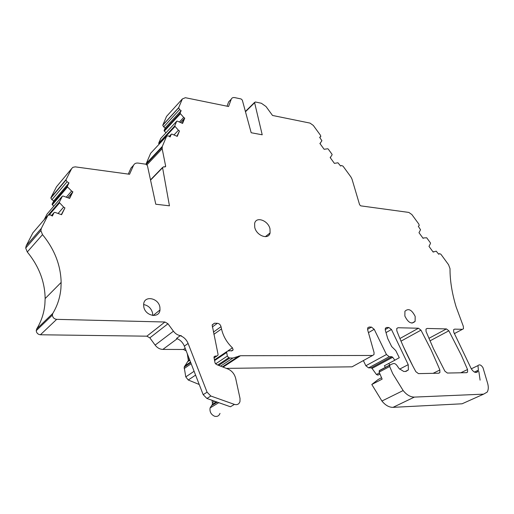 <?xml version="1.0" encoding="UTF-8"?>
<svg xmlns="http://www.w3.org/2000/svg" width="514" height="514" viewBox="0 0 514 514"><rect width="100%" height="100%" fill="white"/><g stroke="black" fill="none" stroke-linecap="round" stroke-linejoin="round"><path stroke-width="0.77" d="M185.168 348.254L183.472 349.475L162.854 349.411C159.841 349.295 157.265 347.856 155.125 345.1L149.837 337.859L146.843 336.182L40.42 334.768C37.952 334.453 36.558 333.085 36.237 330.675L36.693 328.973C41.306 321.372 44.037 313.135 44.879 304.256L45.142 298.57C44.891 281.756 38.935 266.226 27.281 251.982L25.7 248.056L26.195 245.808L32.838 232.874L47.995 215.231L41.358 228.325L26.195 245.808M183.472 349.475L186.19 350.882M474.396 372.059L478.412 370.151L477.975 365.608C479.44 364.182 481.11 364.869 482.974 367.671L487.677 383.47C488.647 387.081 488.473 389.965 487.144 392.131L483.61 394.148L414.387 397.097C410.442 397.104 406.696 394.925 403.149 390.556L392.715 373.633L389.676 366.514L390.03 364.889L393.114 363.629C394.405 363.237 395.671 363.848 396.911 365.454L399.115 368.596L403.76 371.474L405.938 371.436L408.373 369.9L408.219 364.651L391.469 329.487L388.854 327.508L386.682 327.457L385.365 328.292L385.327 330.258L387.768 338.636L391.681 346.571L395.767 350.593L399.282 357.712L394.829 360.211L392.709 357.294L391.777 356.71L389.239 356.716L386.457 354.525L374.211 329.294L371.429 327.084L369.091 327.026L367.69 327.932L367.658 329.872L374.051 352.488L373.999 354.557L372.611 355.47L240.494 355.727L232.938 358.014L229.906 358.027L228.775 357.705L227.336 356.067L226.571 351.756L228.132 350.927L232.437 350.632L233.131 349.809L232.444 347.837C226.822 342.517 223.179 336.207 221.508 328.909L221.026 326.666C220.422 324.662 219.215 323.537 217.396 323.3L214.454 323.229L212.173 325.079L218.039 354.274L218.039 355.033L216.992 355.977L215.032 356.125L213.972 357.089L215.051 363.006L216.921 364.722L228.19 369.11C232.071 370.954 234.583 374.108 235.72 378.561L240.025 398.485L239.98 401.562C239.029 404.21 237.179 405.154 234.423 404.402L230.42 406.773L206.917 398.472L203.178 394.656L184.353 346.153C182.759 342.356 180.157 339.78 176.546 338.43L180.247 335.674C183.864 337.036 186.486 339.625 188.092 343.442L207.078 392.188L203.178 394.656M61.339 214.569L64.944 207.887L63.64 207.103L59.251 202.432L62.303 196.232L47.07 214.023L44.21 219.639M55.319 207.836L54.857 207.373M53.726 206.249L52.068 204.309L53.771 200.852L51.901 199.721L50.854 198.063L50.982 197.524L56.501 186.768L71.632 168.643L66.126 179.495L50.982 197.524M71.632 168.643L72.911 167.32L75.237 166.857L129.56 174.265L133.556 165.27C134.417 163.561 135.972 162.835 138.227 163.092L145.982 164.223L150.628 153.294L166.684 136.088L162.315 146.432L146.194 163.568M159.167 144.138L158.691 143.207L160.709 138.491L176.707 121.246L174.721 125.994L158.691 143.207M165.938 132.843L164.082 130.62L165.219 127.928L163.67 126.9L162.752 125.262L166.549 116.382L182.348 98.958L178.679 107.651L162.816 125.03M465.112 402.436L462.086 403.792L393.011 407.351C389.085 407.396 385.391 405.289 381.928 401.029L371.795 384.485L378.24 379.467L381.497 377.771M379.923 374.083L377.944 375.124L376.454 374.513L372.033 368.409L371.114 367.844L368.589 367.876L365.852 365.75L363.372 360.571M353.343 366.116L352.064 366.823L226.456 368.377M219.992 413.365C219.022 415.961 217.184 416.912 214.473 416.199C211.01 414.496 209.551 411.74 210.091 407.93L212.494 404.184L212.083 400.29M199.233 384.498L188.259 380.013L185.779 376.903L184.166 367.15L188.349 360.52L187.295 353.728M403.259 346.32L412.832 366.058M234.423 404.402L210.843 396.024L207.078 392.188M41.358 228.325L40.869 230.613L42.514 234.641C54.523 249.322 60.729 265.243 61.147 282.417L60.928 288.219C60.157 297.278 57.452 305.663 52.82 313.379L52.37 315.114C52.724 317.581 54.156 318.995 56.675 319.348L164.917 322.008L167.975 323.756L173.424 331.202C175.621 334.036 178.249 335.533 181.313 335.687L180.247 335.674M47.995 215.231L50.353 214.865L52.344 216.047L54.092 212.565L54.812 212.327L61.577 214.711L64.944 207.887M63.64 207.103L58.21 213.323M62.303 196.232L62.997 196.007L69.621 198.41L72.885 191.812L71.607 191.028L66.409 197.048M72.885 191.812L67.944 197.511M71.607 191.028L67.54 186.955L67.347 186.196L52.12 204.097M53.771 200.852L68.992 182.92L67.347 186.196M68.992 182.92L67.077 181.744L65.998 180.048L66.126 179.495M145.982 164.223L147.396 165.534L155.774 204.225L169.44 205.812L162.585 167.744L163.516 166.787L164.75 166.966L165.688 166.318L165.052 166.966M162.315 146.432L162.154 148.732L165.688 166.318M166.684 136.088L168.496 135.908L170.128 136.987L171.278 134.225L171.824 134.064L177.259 136.377L179.482 130.961L178.416 130.248L174.047 134.88M179.482 130.961L176.938 136.165M178.416 130.248L174.721 125.994M176.707 121.246L177.24 121.092L182.579 123.418L184.744 118.149L183.691 117.443L179.489 121.94M184.744 118.149L180.748 122.416M183.691 117.443L180.048 113.241L164.107 130.53M165.219 127.928L181.14 110.619L180.048 113.241M181.14 110.619L179.566 109.553L178.679 107.651M182.348 98.958L185.374 97.705L228.569 106.507L231.236 99.221C231.827 97.833 233.028 97.307 234.847 97.634L241.117 98.964L242.319 100.127L251.179 132.74L262.211 134.79L254.623 102.729L255.317 101.971L261.369 103.256L266.014 106.533L272.516 115.457L310.013 123.097L313.302 125.435L320.479 135.266L320.813 136.473L319.65 137.322L321.918 140.733L319.952 143.567M320.479 143.117L319.875 143.457L324.128 149.291L327.707 148.764L328.234 149.073L332.005 154.245L332.115 154.804L330.2 157.618M330.733 157.175L330.142 157.528L334.402 163.368L337.942 162.784L340.602 166.022L341.476 165.482L343.037 166.17L350.921 176.97L352.006 179.123L359.601 204.733L360.732 205.851L408.829 212.423L411.875 214.556L418.871 224.123L419.212 225.53L418.319 226.333L420.536 229.739L418.987 232.694L423.138 238.374L423.632 237.956L423.093 238.31M478.412 370.151L477.949 371.461C476.003 373.37 473.773 372.477 471.261 368.776L453.695 332.063L453.611 329.705L454.627 329.127L462.471 329.32L463.455 328.767L463.326 326.326L456.117 306.877C451.973 293.102 449.943 280.374 450.013 268.674L448.568 264.729L440.877 254.212L439.464 253.64L438.757 254.269L436.193 251.147L433.161 252.072L429.004 246.392L430.507 243.379L430.372 242.807L426.691 237.776L423.632 237.956M433.649 251.648L433.096 251.988M478.862 371.532L480.102 380.142L478.862 371.532M389.676 366.514L379.152 372.078L382.133 379.126L371.795 384.485M394.829 360.211L384.337 365.807L385.526 367.446M398.016 327.739L418.454 328.24L420.972 330.155L431.028 349.719L438.66 367.054L439.836 369.99L439.881 372.566L438.808 373.215L418.454 373.62L415.845 371.673C408.476 358.213 402.134 344.605 396.834 330.843L396.757 328.523L398.016 327.739L396.802 328.427M446.435 328.928L448.857 330.791L461.399 355.386L467.528 369.527L467.586 372.11L466.622 372.669L447.392 373.048L444.886 371.159L433.411 348.582L426.061 331.472L425.984 329.127L427.115 328.452L446.435 328.928L428.882 338.353M159.899 307.256L159.995 309.948C159.334 318.841 145.051 316.078 143.759 306.672L143.657 304.23C144.235 295.107 158.588 297.902 159.899 307.256M254.726 227.297L254.636 223.494C255.991 216.028 268.276 220.461 270.004 228.916L270.081 232.919C268.693 240.205 256.428 235.804 254.726 227.297M72.185 192.615L69.39 198.275M133.556 165.27L130.993 168.046L128.294 174.092M130.993 168.046L132.586 166.318M184.018 118.92L182.258 123.199M231.236 99.221L228.646 101.881L227.053 106.199M228.646 101.881L230.092 100.397M415.183 316.444L415.113 321.359C411.618 324.552 408.2 322.792 404.865 316.071L404.923 311.266C408.405 308.002 411.823 309.73 415.183 316.444M379.152 372.078L379.512 370.472L389.914 364.953M389.708 365.158L388.847 363.398M143.631 304.551C148.321 305.457 151.315 308.336 152.607 313.193L152.722 315.487M177.266 338.7L162.854 349.411M189.165 358.541L188.349 359.113M189.801 360.185L187.918 361.503M190.521 362.036L184.603 366.141M191.169 363.719L184.166 368.557M194.106 371.275L185.779 376.903M195.59 375.111L188.259 380.013M214.64 401.196L212.533 402.488M217.255 402.121L211.607 405.559M210.843 396.024L206.917 398.472M188.092 343.442L184.353 346.153M173.424 331.202L155.125 345.1M167.975 323.756L149.837 337.859M164.917 322.008L146.843 336.182M56.675 319.348L40.42 334.768M52.82 313.379L36.693 328.973M42.514 234.641L27.281 251.982M54.092 212.565L51.509 215.552M59.502 202.972L49.524 214.563M59.303 202.201L48.573 214.679M67.54 186.955L52.306 204.835M67.077 181.744L51.901 199.721M162.585 167.744L150.551 180.118M165.669 165.983L164.718 166.96M162.154 148.732L146.991 164.788M171.278 134.225L169.241 136.403M174.921 126.637L158.884 143.843M180.247 113.877L164.3 131.154M179.566 109.553L163.67 126.9M254.623 102.729L245.48 111.763M320.556 136.82L319.772 137.489M439.464 253.64L438.66 254.141M462.471 329.32L454.331 333.618M454.627 329.127L453.644 329.654M483.61 394.148L462.086 403.792M414.387 397.097L393.011 407.351M403.149 390.556L381.928 401.029M408.219 364.651L399.558 369.155M391.469 329.487L386.008 332.603M388.854 327.508L385.198 329.615M386.682 327.457L385.416 328.189M392.709 357.294L372.033 368.409M391.777 356.71L371.114 367.844M389.239 356.716L368.589 367.876M386.457 354.525L365.852 365.75M374.211 329.294L368.442 332.654M371.429 327.084L367.549 329.358M369.091 327.026L367.748 327.816M372.611 355.47L352.064 366.823M240.494 355.727L223.243 367.015M239.049 355.958L222.594 366.739M232.938 358.014L220.814 365.987M229.906 358.027L219.009 365.223M228.775 357.705L218.039 364.818M227.336 356.067L215.494 363.951M226.578 352.533L214.55 360.61M232.444 347.837L227.933 350.869M221.508 328.909L213.85 334.351M221.026 326.666L213.381 332.128M217.396 323.3L212.301 326.981M214.454 323.229L212.237 324.835M216.992 355.977L214.01 357.995M215.032 356.125L214.081 356.767M418.454 328.24L399.905 338.527M420.972 330.155L401.01 341.155M439.836 369.99L433.103 373.331M448.857 330.791L429.961 340.878M426.022 329.05L427.115 328.452M467.528 369.527L460.782 372.785M379.467 372.92L376.454 374.513M189.589 359.646L188.349 360.52M190.739 362.601L184.166 367.15M216.381 401.813L212.494 404.184M218.778 402.661L210.091 407.93M52.37 315.114L36.237 330.675M61.147 282.417L45.142 298.57M40.869 230.613L25.7 248.056M59.251 202.432L48.791 214.601M67.295 186.415L52.068 204.309M65.998 180.048L50.854 198.063M162.572 167.435L150.499 179.868M162.077 147.377L146.169 164.262M174.696 126.091L158.665 143.303M180.022 113.331L164.082 130.62M178.621 107.882L162.752 125.262M254.61 102.363L245.396 111.467M477.975 365.608L471.28 368.821M408.373 369.9L405.36 371.449M226.571 351.756L214.415 359.941M233.131 349.809L231.306 351.03M439.881 372.566L438.558 373.222M467.586 372.11L466.416 372.669M477.949 371.461L475.765 372.496M159.995 309.948L153.108 315.519M265.333 236.691L270.081 232.919M415.113 321.359L411.977 323.133M389.651 365.261L379.133 370.838"/></g></svg>
